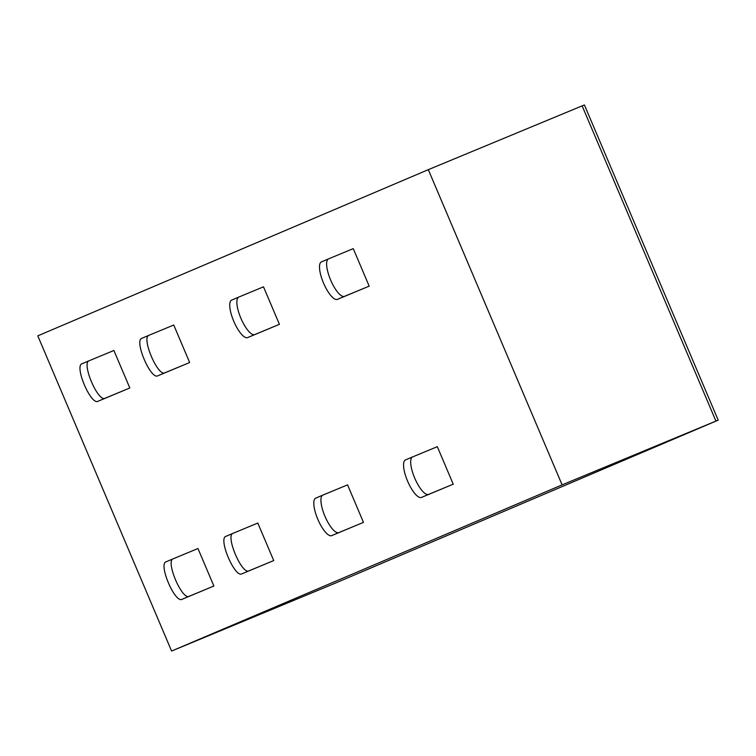 <?xml version="1.0" encoding="UTF-8"?>
<svg xmlns="http://www.w3.org/2000/svg" width="756" height="756" viewBox="0 0 756 756"><rect width="100%" height="100%" fill="white"/><g stroke="black" fill="none" stroke-linecap="round" stroke-linejoin="round"><path stroke-width="1.13" d="M718.2 420.156L562.105 484.87L428.312 169.665L582.139 105.868L584.407 104.952L718.2 420.156L334.076 583.66L171.593 651.048L562.105 484.87M171.593 651.048L37.8 335.844L428.312 169.665M369.174 286.137L337.365 299.404A20.374 6.36 -113.1 0 1 323.54 283.113A20.374 6.36 -113.1 0 1 321.423 261.907A20.374 6.36 -113.1 0 1 321.442 261.897L328.529 258.883A20.374 6.36 -113.1 0 1 328.567 258.864L353.25 248.63L369.174 286.137L344.49 296.371A20.374 6.36 -113.1 0 1 330.655 280.089A20.374 6.36 -113.1 0 1 328.548 258.873L321.423 261.907M238.811 297.061L263.494 286.826L279.418 324.333L254.725 334.568A20.374 6.36 -113.1 0 1 240.899 318.276A20.374 6.36 -113.1 0 1 238.792 297.07A20.374 6.36 -113.1 0 1 238.811 297.061L231.667 300.104A20.374 6.36 66.9 0 0 231.667 300.104A20.374 6.36 66.9 0 0 233.774 321.309A20.374 6.36 66.9 0 0 247.609 337.601L254.725 334.568M279.418 324.333L247.609 337.601M149.055 335.258L173.738 325.014L189.661 362.521L164.969 372.765C157.881 377.064 140.985 337.252 149.055 335.258L141.911 338.291L149.036 335.267M141.93 338.291C133.859 340.285 150.756 380.088 157.853 375.798L189.661 362.521M89.18 360.735L82.092 363.749C74.022 365.743 90.918 405.556 98.015 401.256L129.824 387.989L113.901 350.482L89.199 360.725C81.138 362.7 98.044 402.532 105.131 398.223L129.824 387.989M82.092 363.749L89.199 360.725M453.231 484.18L428.548 494.415A20.374 6.36 66.9 0 1 414.723 478.123A20.374 6.36 66.9 0 1 412.615 456.917L437.318 446.673L453.231 484.18L421.423 497.448A20.374 6.36 -113.1 0 1 407.597 481.156A20.374 6.36 -113.1 0 1 405.49 459.941A20.374 6.36 -113.1 0 1 405.509 459.941L412.596 456.917M412.625 456.907A20.374 6.36 66.9 0 0 412.615 456.917L405.49 459.941M322.869 495.104L347.562 484.861L363.475 522.368L338.792 532.611A20.374 6.36 -113.1 0 1 324.967 516.32A20.374 6.36 -113.1 0 1 322.85 495.104A20.374 6.36 -113.1 0 1 322.869 495.104L315.734 498.138A20.374 6.36 66.9 0 0 317.841 519.353A20.374 6.36 66.9 0 0 331.667 535.645L338.792 532.611M322.84 495.114L315.743 498.128A20.374 6.36 66.9 0 0 315.734 498.138M363.475 522.368L331.667 535.645M233.113 533.292L257.805 523.058L273.719 560.565L249.036 570.799C241.948 575.108 225.042 535.276 233.113 533.292L225.987 536.325L233.094 533.301M273.719 560.565L241.911 573.832C234.823 578.142 217.917 538.31 225.987 536.325M166.14 561.793L173.256 558.769L166.14 561.793C158.08 563.778 174.986 603.6 182.073 599.3L213.882 586.032L197.968 548.525L173.256 558.769C165.205 560.754 182.101 600.566 189.198 596.267L213.882 586.032M715.932 421.073L582.139 105.868M337.365 299.404L344.49 296.371M231.686 300.094L238.773 297.08M157.853 375.798L164.969 372.765M105.131 398.223L98.015 401.256M421.423 497.448L428.548 494.415M241.911 573.832L249.036 570.799M189.198 596.267L182.073 599.3"/></g></svg>
